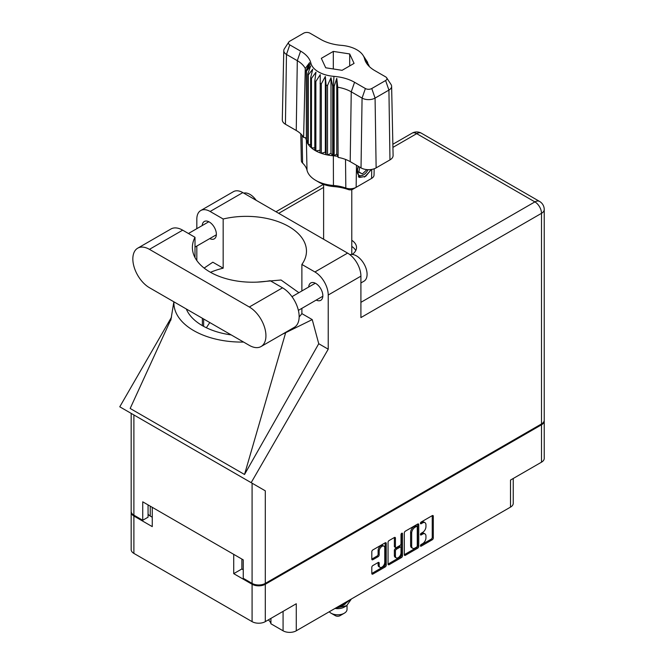 <?xml version="1.0" encoding="UTF-8"?>
<svg xmlns="http://www.w3.org/2000/svg" width="664" height="664" viewBox="0 0 664 664"><rect width="100%" height="100%" fill="white"/><g stroke="black" fill="none" stroke-linecap="round" stroke-linejoin="round"><path stroke-width="1" d="M383.95 546.165L382.879 545.551A3.951 2.282 120 0 0 380.904 545.742A3.951 2.282 120 0 0 378.106 550.589L379.177 551.203A3.951 2.282 120 0 1 381.966 546.356A3.951 2.282 120 0 1 383.95 546.165A3.951 2.282 120 0 1 384.763 547.974L384.763 562.275A3.951 2.282 120 0 1 383.037 566.251A3.951 2.282 120 0 1 379.991 567.313A3.951 2.282 120 0 1 379.177 565.504L379.177 563.122A1.477 0.855 120 0 0 378.87 562.441A1.477 0.855 120 0 0 378.131 562.516L372.853 565.562A1.477 0.855 120 0 0 371.807 567.371L371.807 573.464A1.477 0.855 120 0 0 372.114 574.144A1.477 0.855 120 0 0 372.853 574.069L385.186 566.948A1.477 0.855 120 0 0 386.232 565.139L386.232 543.418A1.477 0.855 120 0 0 385.925 542.737A1.477 0.855 120 0 0 385.186 542.812L372.853 549.933A1.477 0.855 120 0 0 371.807 551.742L371.807 559.105A1.477 0.855 120 0 0 372.114 559.785A1.477 0.855 120 0 0 372.853 559.711L378.131 556.664A1.477 0.855 120 0 0 379.177 554.847L379.177 551.203M401.745 533.25L402.484 533.673A1.037 0.598 120 0 0 402.268 533.2A1.037 0.598 120 0 0 401.745 533.25A1.037 0.598 120 0 0 401.014 534.512L401.014 543.691A1.477 0.855 120 0 1 399.969 545.501L396.474 547.518A1.477 0.855 120 0 1 395.736 547.592A1.477 0.855 120 0 1 395.429 546.912L395.429 538.106A1.477 0.855 120 0 0 395.121 537.433A1.477 0.855 120 0 0 394.383 537.5L394.358 546.298A1.477 0.855 120 0 0 394.665 546.978L395.736 547.592M270.929 618.383L270.929 623.786L283.072 630.8L283.072 611.37M404.31 532.976L404.31 554.697A1.477 0.855 120 0 0 404.617 555.378A1.477 0.855 120 0 0 405.355 555.303L417.689 548.182A1.477 0.855 120 0 0 418.735 546.372L418.735 524.651A1.477 0.855 120 0 0 418.428 523.971A1.477 0.855 120 0 0 417.689 524.045L405.355 531.167A1.477 0.855 120 0 0 404.31 532.976M422.603 543.658L421.159 544.488A1.037 0.598 120 0 0 420.486 545.401A1.037 0.598 120 0 0 420.644 546.231A1.037 0.598 120 0 0 421.159 546.173L432.264 539.766A1.477 0.855 120 0 0 433.31 537.956L433.31 516.235A1.477 0.855 120 0 0 433.003 515.554A1.477 0.855 120 0 0 432.264 515.629L421.159 522.037A1.037 0.598 120 0 0 420.486 522.95A1.037 0.598 120 0 0 420.644 523.78A1.037 0.598 120 0 0 421.159 523.73L422.603 522.9A4.731 2.731 120 0 1 424.968 522.668A4.731 2.731 120 0 1 425.948 524.834L425.948 526.643A4.731 2.731 120 0 1 422.603 532.437L421.159 533.267A1.037 0.598 120 0 0 420.486 534.171A1.037 0.598 120 0 0 420.644 535.001A1.037 0.598 120 0 0 421.159 534.952L422.603 534.122A4.731 2.731 120 0 1 424.968 533.889A4.731 2.731 120 0 1 425.948 536.055L425.948 537.865A4.731 2.731 120 0 1 422.603 543.658M401.438 557.569L389.104 564.691A1.477 0.855 120 0 1 388.365 564.757A1.477 0.855 120 0 1 388.058 564.085L400.367 556.955L401.438 557.569A1.477 0.855 120 0 0 402.484 555.76L402.484 533.673M389.104 564.691L388.058 564.085L388.058 542.364A1.477 0.855 120 0 1 389.104 540.546L394.383 537.5L395.429 538.106M241.87 559.055L241.87 568.957L233.72 573.654L252.088 584.262A9.338 5.387 0 0 0 265.293 584.262L265.293 621.637L296.277 603.75L296.277 630.8L510.508 507.113L510.508 480.064L541.5 462.177L541.5 424.802A9.338 5.387 0 0 0 544.231 420.984A9.338 5.387 0 0 0 544.198 420.553M265.293 584.262L541.5 424.802M513.247 478.487L513.247 503.304A9.338 5.387 180 0 1 510.508 507.113M296.277 630.8A9.338 5.387 180 0 1 283.072 630.8M268.314 619.894A14.077 8.126 180 0 1 270.929 623.786M131.198 511.786A9.338 5.387 0 0 0 131.165 512.218A9.338 5.387 0 0 0 133.896 516.028L152.263 526.627L152.263 507.329L233.72 554.357L233.72 573.654M265.293 621.637A9.338 5.387 180 0 1 252.088 621.637L133.896 553.402A9.338 5.387 180 0 1 131.165 549.593L131.165 512.218M424.968 533.889L423.898 533.275A4.731 2.731 120 0 0 421.532 533.507L422.603 534.122M420.511 534.097L421.532 533.507M424.968 522.668L423.898 522.053A4.731 2.731 120 0 0 421.532 522.286L422.603 522.9M420.511 522.875L421.532 522.286M420.511 545.327L431.202 539.151A1.477 0.855 120 0 0 432.247 537.342L432.247 515.637L433.31 516.235M405.355 555.303L404.31 554.697L416.627 547.568A1.477 0.855 120 0 0 417.664 545.758L417.664 524.054M416.536 547.161A1.037 0.598 120 0 0 417.266 545.891L417.266 526.826A1.037 0.598 120 0 0 417.058 526.344A1.037 0.598 120 0 0 416.536 526.403L415.025 527.274A4.731 2.731 120 0 0 411.68 533.067L411.68 546.099A4.731 2.731 120 0 0 412.659 548.265A4.731 2.731 120 0 0 415.025 548.032L416.536 547.161M417.058 526.344L415.988 525.73A1.037 0.598 120 0 0 415.473 525.788L416.536 526.403M412.659 548.265L411.589 547.651A4.731 2.731 120 0 1 410.609 545.484L410.609 532.453A4.731 2.731 120 0 1 413.954 526.66L415.473 525.788M401.413 533.532L401.413 555.145L402.484 555.76M395.429 556.058A3.951 2.282 120 0 0 396.242 557.868A3.951 2.282 120 0 0 399.288 556.805A3.951 2.282 120 0 0 401.014 552.83L401.014 547.792A1.477 0.855 120 0 0 400.707 547.111A1.477 0.855 120 0 0 399.969 547.186L396.474 549.211A1.477 0.855 120 0 0 395.429 551.02L395.429 556.058L394.358 555.444A3.951 2.282 120 0 0 395.18 557.254L396.242 557.868M400.707 547.111L399.645 546.497A1.477 0.855 120 0 0 398.906 546.572L399.969 547.186M394.358 555.444L394.358 550.406A1.477 0.855 120 0 1 395.404 548.597L398.906 546.572M400.367 556.955A1.477 0.855 120 0 0 401.413 555.145M379.991 567.313L378.928 566.699A3.951 2.282 120 0 1 378.106 564.89L378.106 562.524M372.853 559.711L371.807 559.105L377.061 556.05A1.477 0.855 120 0 0 378.106 554.232L378.106 550.589M372.853 574.069L371.807 573.464L384.116 566.334A1.477 0.855 120 0 0 385.161 564.524L385.161 542.82M241.87 568.957L243.248 569.754M150.247 506.159L150.247 516.061L152.263 517.223M150.247 516.061A9.338 5.387 180 0 1 148.064 514.069M544.231 420.984L544.231 458.367A9.338 5.387 180 0 1 541.5 462.177M261.068 346.533L294.285 327.352A23.489 13.562 -120 0 0 299.157 316.603A23.489 13.562 -120 0 0 282.54 287.827L270.198 280.706A60.233 34.777 0 0 1 192.386 247.44A60.233 34.777 0 0 1 195.008 237.297L182.666 230.167A23.489 13.562 -120 0 0 170.922 229.005L137.697 248.187A23.489 13.562 -120 0 0 134.103 267.003A23.489 13.562 -120 0 0 149.441 287.703L249.324 345.371A23.489 13.562 -120 0 0 261.068 346.533A23.489 13.562 -120 0 0 265.932 335.776A23.489 13.562 -120 0 0 249.324 307.009L149.441 249.349A23.489 13.562 -120 0 0 137.697 248.187M243.713 193.116A15.056 8.69 60 0 1 256.204 200.329M349.92 254.669A15.056 8.69 60 0 1 361.125 259.823A15.056 8.69 60 0 1 367.084 274.307A15.056 8.69 60 0 1 363.963 281.196L360.909 282.964M316.23 300.07A10.01 5.785 -120 0 0 320.77 300.311A10.01 5.785 -120 0 0 322.845 295.729A10.01 5.785 -120 0 0 318.471 285.653A10.01 5.785 -120 0 0 310.76 282.972A10.01 5.785 -120 0 0 308.702 287.022M209.749 238.592A10.01 5.785 -120 0 0 214.289 238.841A10.01 5.785 -120 0 0 216.364 234.251A10.01 5.785 -120 0 0 211.999 224.175A10.01 5.785 -120 0 0 204.28 221.494A10.01 5.785 -120 0 0 202.221 225.552M352.202 254.428A18.824 10.865 0 0 0 356.518 247.506A18.824 10.865 0 0 0 351.779 240.293M351.779 246.435A18.824 10.865 180 0 1 355.755 250.577M200.727 210.546L233.413 191.672A18.824 10.865 60 0 1 242.825 192.601L210.139 211.476A18.824 10.865 -120 0 0 200.727 210.546A18.824 10.865 -120 0 0 196.826 219.161L196.826 228.665M541.5 423.939L541.5 213.327A9.338 5.387 180 0 0 544.231 209.509L544.231 420.129A9.338 5.387 180 0 1 541.5 423.939L265.293 583.399A9.338 5.387 180 0 1 252.088 583.399L252.088 483.201L265.293 490.82L251.166 482.662L328.224 349.189L328.224 295.023A18.824 10.865 -120 0 0 314.91 271.966L347.604 253.1L242.825 192.601M347.604 253.1A18.824 10.865 60 0 1 360.909 276.149L360.909 317.583L541.5 213.327A9.338 5.387 60 0 0 534.894 201.889L416.702 133.655L392.922 147.383M314.91 271.966L301.879 264.446L301.879 290.965M301.879 308.353L301.879 313.624A60.233 34.777 180 0 1 299.149 316.919M282.424 334.199A67.761 39.126 0 0 0 285.661 332.706L312.229 319.6L301.879 313.624M312.229 319.6L318.745 343.72L328.224 349.189M171.121 319.035L130.169 408.46L244.526 474.486L318.745 343.72M251.166 482.662L119.769 406.8L171.528 317.151M210.513 272.306A60.233 34.777 180 0 1 223.17 268.181L223.17 219.004L210.139 211.476M196.826 260.545L196.826 246.053M223.17 268.181L212.82 262.205L204.138 268.073M252.088 483.201L133.896 414.958L133.896 515.164L142.735 520.269L148.064 517.198L148.064 504.897M133.896 515.164A9.338 5.387 180 0 1 131.165 511.355L131.165 413.382M252.088 583.399L243.248 578.303L243.248 559.86L142.735 501.826L142.735 520.269M133.896 414.958C130.335 412.908 130.335 412.908 133.896 414.958M301.879 264.446A60.233 34.777 0 0 0 306.469 251.125A60.233 34.777 0 0 0 223.17 219.004M298.883 292.691L281.046 280.009L257.3 282.109M209.782 322.546L206.363 327.75M173.918 301.838A67.761 39.126 0 0 0 243.588 342.06M231.196 334.905A60.233 34.777 180 0 1 186.31 308.992M285.661 332.706L244.526 474.486M195.008 257.591L195.008 237.297M329.286 611.743A9.338 5.387 0 0 0 331.095 613.221L335.353 615.677A3.312 1.909 0 0 0 340.043 615.677L344.301 613.221A9.338 5.387 0 0 0 347.031 609.411L347.031 605.485M335.353 615.677L331.095 613.221A9.338 5.387 0 0 0 344.301 613.221M335.029 608.423A9.338 5.387 0 0 0 344.301 607.07L346.641 605.717L351.405 598.969M350.559 599.467L344.093 604.497L339.42 605.892M349.721 599.949L344.093 603.858L341.263 604.829M335.693 608.05L346.641 605.717M345.33 603.925L342.549 605.634L337.262 607.137M386.647 77.771L391.021 84.461A9.196 5.312 180 0 1 391.619 86.27L393.096 155.459A10.674 6.167 180 0 1 389.967 159.891L388.921 90.088L375.077 98.081A9.196 5.312 180 0 1 362.071 98.081L351.248 91.831A31.457 18.16 0 0 0 337.735 87.225L338.109 157.385A29.98 17.306 0 0 1 350.202 161.634L361.025 167.884L362.071 98.081L365.383 88.528A4.515 2.606 0 0 0 371.774 88.528L385.61 80.535A4.515 2.606 0 0 0 386.647 77.771A4.515 2.606 0 0 0 385.61 76.85L374.786 70.6A36.138 20.866 180 0 1 366.536 63.221A36.138 20.866 180 0 1 364.544 58.714A27.108 15.646 0 0 0 363.05 55.328A27.108 15.646 0 0 0 341.429 45.359A36.138 20.866 180 0 1 320.837 39.45L310.013 33.2A4.515 2.606 0 0 0 303.622 33.2L289.786 41.193A4.515 2.606 0 0 0 288.749 42.114A4.515 2.606 0 0 0 289.786 44.878L300.609 51.128A36.138 20.866 180 0 1 310.852 63.014A27.108 15.646 0 0 0 333.967 76.36A36.138 20.866 180 0 1 354.559 82.278L365.383 88.528M371.774 88.528L375.077 98.081L376.131 167.884L389.967 159.891M376.131 167.884A10.674 6.167 180 0 1 361.025 167.884M337.694 156.322L336.772 153.94L334.166 155.866L337.694 156.322L338.109 157.385M315.873 81.456A31.623 18.26 180 0 1 314.811 80.842L314.811 150.305A31.623 18.26 0 0 0 315.873 150.919L315.873 81.456L320.247 74.634L320.048 152.853A31.623 18.26 0 0 0 321.318 153.326L325.327 152.122L326.107 154.695A31.623 18.26 0 0 0 327.518 154.994L330.996 153.318L332.681 155.733L332.681 86.27A31.623 18.26 180 0 0 333.353 86.32L333.967 76.36M320.048 83.39A31.623 18.26 180 0 0 321.318 83.855L321.318 153.326A31.623 18.26 180 0 0 326.107 154.695L326.107 85.224A31.623 18.26 180 0 0 327.518 85.523L327.518 154.994A31.623 18.26 180 0 0 332.681 155.733A31.623 18.26 0 0 0 333.353 155.791L333.353 86.32A31.623 18.26 0 0 1 334.166 86.395L334.166 155.866L333.353 155.791L333.444 185.48A32.262 18.625 180 0 1 345.828 188.036A8.391 4.847 0 0 0 356.145 187.331L371.583 178.417A8.391 4.847 0 0 0 374.039 175.047L374.172 168.772M327.518 85.523L330.996 77.705L332.681 86.27M306.477 71.139A31.623 18.26 180 0 1 306.378 70.749A31.623 18.26 0 0 0 306.253 70.276L306.378 140.22A31.623 18.26 0 0 0 306.477 140.602L306.477 71.139L310.661 65.96L307.756 74.119A31.623 18.26 180 0 0 308.279 74.932L312.736 69.23L310.652 77.696A31.623 18.26 180 0 0 311.466 78.435L315.981 72.168L314.811 80.842M321.318 83.855L325.327 76.501L326.107 85.224M310.652 77.696L310.652 147.167A31.623 18.26 0 0 0 311.466 147.898L311.466 78.435M307.756 74.119L307.756 143.582A31.623 18.26 0 0 0 308.279 144.403L308.279 74.932M367.117 61.544A31.623 18.26 180 0 1 367.275 61.785A31.623 18.26 180 0 1 367.64 62.366L364.735 58.224L368.918 65.346A31.623 18.26 180 0 1 369.018 65.728A31.623 18.26 0 0 0 369.142 66.201L369.142 66.375M367.64 63.121L367.64 62.366M306.253 137.813L303.614 137.473A29.98 17.306 0 0 0 296.252 130.493L297.298 60.681L286.474 54.431A9.196 5.312 180 0 1 283.777 50.613A9.196 5.312 180 0 1 284.375 48.804L288.749 42.114M289.786 44.878L286.474 54.431L285.429 124.243L296.252 130.493M285.429 124.243A10.674 6.167 180 0 1 282.3 119.802L283.777 50.613M300.784 133.846L301.356 160.605A8.391 4.847 0 0 0 302.585 163.07A32.262 18.625 180 0 1 307.009 170.225A30.984 17.886 0 0 0 315.79 180.409A30.984 17.886 0 0 0 333.444 185.48L334.075 186.609A26.386 15.231 180 0 1 319.044 182.293L315.79 180.409M320.048 152.853A31.623 18.26 180 0 1 315.873 150.919L320.048 150.28M314.811 150.305A31.623 18.26 180 0 1 311.466 147.898L314.811 147.815M310.652 147.167A31.623 18.26 180 0 1 308.279 144.403L310.652 144.636M307.756 143.582A31.623 18.26 180 0 1 306.477 140.602L307.756 140.901M371.309 169.486L365.715 176.317L359.73 177.471L358.875 177.13L357.34 169.337L358.245 166.274M371.583 178.417L368.337 180.293A3.793 2.191 180 0 1 368.337 180.293A3.793 2.191 180 0 1 368.329 180.293L371.583 178.417L371.724 169.42M356.477 165.261L356.145 187.331L352.891 189.207A3.793 2.191 180 0 1 348.226 189.53A36.86 21.281 0 0 0 334.075 186.609M305.457 137.705L306.253 139.747M325.709 67.786L342.084 70.318L354.07 63.395L349.687 53.942L333.311 51.41L321.326 58.332L325.709 67.786M303.614 137.473L305.274 68.483A31.457 18.16 0 0 0 297.298 60.681L300.609 51.128M391.619 86.27A9.196 5.312 180 0 1 388.921 90.088L385.61 80.535M368.072 65.238L365.822 61.561L369.142 66.201M336.772 153.94L336.772 78.327L337.735 87.225M336.772 78.327L334.166 86.395M305.274 68.483L309.582 62.632L306.253 70.276M325.327 152.122L325.327 76.501M330.996 153.318L330.996 77.705M333.311 68.956L333.311 51.41M349.687 65.927L349.687 53.942M358.834 177.097L359.73 177.471M357.34 169.337L358.294 166.307M364.411 177.105L369.674 171.536L370.803 169.552M358.577 166.473A8.582 4.955 120 0 0 359.29 175.445A8.582 4.955 120 0 0 363.416 174.931A8.582 4.955 120 0 0 368.088 169.685M358.419 176.815L363.416 174.931M359.722 167.129L358.826 172.217L362.353 173.943L366.943 169.619M358.875 171.934L362.353 173.943M133.896 516.028L133.896 553.402M252.088 621.637L252.088 584.262M420.428 534.528L421.159 534.952M420.428 523.307L421.159 523.73M432.247 537.342L433.31 537.956M431.202 539.151L432.264 539.766M420.428 545.758L421.159 546.173M417.689 524.045L418.735 524.651M417.664 545.758L418.735 546.372M416.627 547.568L417.689 548.182M413.954 526.66L415.025 527.274M410.609 532.453L411.68 533.067M410.609 545.484L411.68 546.099M394.358 546.298L395.429 546.912M395.404 548.597L396.474 549.211M394.358 550.406L395.429 551.02M378.131 562.516L379.177 563.122M378.106 564.89L379.177 565.504M378.106 554.232L379.177 554.847M377.061 556.05L378.131 556.664M385.186 542.812L386.232 543.418M385.161 564.524L386.232 565.139M384.116 566.334L385.186 566.948M323.617 187.397L278.714 213.327M360.909 302.336L534.894 201.889A9.338 5.387 120 0 1 539.566 201.424L421.374 133.19A9.338 5.387 120 0 0 416.702 133.655A9.338 5.387 60 0 0 412.037 133.19L392.856 144.262M360.909 276.149L328.224 295.023M265.293 490.82L265.293 583.399M203.64 326.356L203.64 318.994M202.362 325.642L202.362 318.255M182.666 230.167L149.441 249.349M282.54 287.827L249.324 307.009M354.559 82.278L351.248 91.831L350.202 161.634M307.009 170.225L306.378 140.22L306.378 70.749L310.852 63.014M364.544 58.714L369.018 65.728M348.226 189.53L345.828 188.036L345.512 159.426M302.07 135.232L302.585 163.07M291.986 296.675L315.3 283.213M188.443 233.504L208.82 221.743M195.008 247.099L216.348 234.782M298.377 310.37L322.828 296.252M173.86 301.805L170.822 320.239M323.443 184.335L275.975 211.741M421.374 133.19A9.338 9.338 0 0 0 412.037 133.19M544.231 209.509A9.338 9.338 0 0 0 539.566 201.424M351.779 254.412L351.779 189.655M323.617 239.248L323.617 184.401M363.05 55.328L367.275 61.785"/></g></svg>
